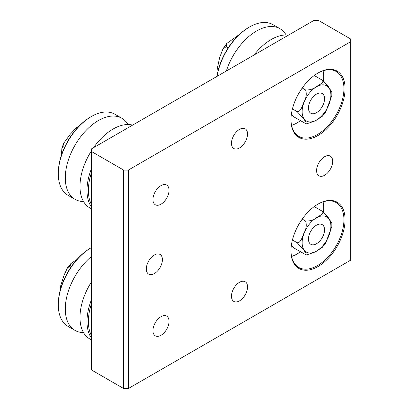<?xml version="1.0" encoding="UTF-8"?>
<svg xmlns="http://www.w3.org/2000/svg" width="409" height="409" viewBox="0 0 409 409"><rect width="100%" height="100%" fill="white"/><g stroke="black" fill="none" stroke-linecap="round" stroke-linejoin="round"><path stroke-width="0.61" d="M318.018 204.091L318.018 204.091A38.262 22.091 -60 0 1 345.073 219.71A38.262 22.091 -60 0 1 318.018 266.571A38.262 22.091 -60 0 1 290.963 250.952A38.262 22.091 -60 0 1 318.018 204.091L318.018 204.091M290.968 250.62A37.459 21.626 120 0 0 298.723 267.44A37.459 21.626 120 0 0 317.45 265.589A37.459 21.626 120 0 0 341.919 232.578A37.459 21.626 120 0 0 336.178 202.562A37.459 21.626 120 0 0 317.732 204.26M318.018 73.017L318.018 73.017A38.262 22.091 -60 0 1 345.073 88.635A38.262 22.091 -60 0 1 318.018 135.497A38.262 22.091 -60 0 1 290.963 119.873A38.262 22.091 -60 0 1 318.018 73.017L318.018 73.017M290.968 119.546A37.459 21.626 120 0 0 298.723 136.366A37.459 21.626 120 0 0 317.45 134.51A37.459 21.626 120 0 0 341.919 101.504A37.459 21.626 120 0 0 336.178 71.488A37.459 21.626 120 0 0 317.732 73.18M291.571 256.453A37.459 21.626 120 0 0 297.21 253.902A37.459 21.626 120 0 0 300.487 251.77M323.478 212.056A37.459 21.626 120 0 0 323.09 201.867M291.571 125.379A37.459 21.626 120 0 0 297.21 122.823A37.459 21.626 120 0 0 300.487 120.696M323.478 80.982A37.459 21.626 120 0 0 323.09 70.788M160.993 335.273A11.37 6.564 120 0 0 168.421 325.252A11.37 6.564 120 0 0 166.678 316.142A11.37 6.564 120 0 0 160.993 316.704A11.37 6.564 120 0 0 153.564 326.725A11.37 6.564 120 0 0 155.308 335.835A11.37 6.564 120 0 0 160.993 335.273M160.993 204.198A11.37 6.564 120 0 0 168.421 194.178A11.37 6.564 120 0 0 166.678 185.067A11.37 6.564 120 0 0 160.993 185.63A11.37 6.564 120 0 0 153.564 195.65A11.37 6.564 120 0 0 155.308 204.761A11.37 6.564 120 0 0 160.993 204.198M239.505 300.866A11.37 6.564 120 0 0 246.934 290.845A11.37 6.564 120 0 0 245.19 281.735A11.37 6.564 120 0 0 239.505 282.297A11.37 6.564 120 0 0 232.077 292.317A11.37 6.564 120 0 0 233.82 301.428A11.37 6.564 120 0 0 239.505 300.866M239.505 147.946A11.37 6.564 120 0 0 246.934 137.925A11.37 6.564 120 0 0 245.19 128.815A11.37 6.564 120 0 0 239.505 129.377A11.37 6.564 120 0 0 232.077 139.397A11.37 6.564 120 0 0 233.82 148.508A11.37 6.564 120 0 0 239.505 147.946M324.639 175.256A11.37 6.564 120 0 0 332.067 165.236A11.37 6.564 120 0 0 330.324 156.12A11.37 6.564 120 0 0 324.639 156.688A11.37 6.564 120 0 0 317.21 166.703A11.37 6.564 120 0 0 318.954 175.819A11.37 6.564 120 0 0 324.639 175.256M154.372 273.56A11.37 6.564 120 0 0 161.8 263.539A11.37 6.564 120 0 0 160.057 254.429A11.37 6.564 120 0 0 154.372 254.991A11.37 6.564 120 0 0 146.943 265.012A11.37 6.564 120 0 0 148.682 274.122A11.37 6.564 120 0 0 154.372 273.56M128.308 388.55L350.702 260.155L350.702 39.019L318.539 20.45L313.902 20.45L91.514 148.845L91.514 369.981L123.671 388.55L128.308 388.55L128.308 170.093L123.671 170.093L123.671 388.55M91.514 151.524L123.671 170.093M350.702 41.692L128.308 170.093M91.514 339.94L89.683 338.887A46.82 27.035 -60 0 1 79.985 317.266A46.82 27.035 -60 0 1 81.212 306.428A46.82 27.035 -60 0 1 91.514 281.806M91.514 256.438A46.82 27.035 120 0 0 65.292 308.785A46.82 27.035 120 0 0 74.99 330.4A46.82 27.035 120 0 0 83.518 332.594M91.514 247.527A46.82 27.035 120 0 0 91.406 247.583A46.82 27.035 120 0 0 58.298 304.93A46.82 27.035 120 0 0 67.996 326.367L74.99 330.4M91.514 338.177A46.82 27.035 -60 0 1 91.514 299.567M90.864 247.9A45.834 26.462 120 0 0 90.706 247.992A45.834 26.462 120 0 0 58.298 304.122L58.298 304.93M91.514 335.728A45.834 26.462 -60 0 1 91.514 303.631M91.514 208.866L89.683 207.808A46.82 27.035 -60 0 1 79.985 186.192A46.82 27.035 -60 0 1 81.212 175.354A46.82 27.035 -60 0 1 91.514 150.732M127.976 124.52A46.82 27.035 120 0 0 121.81 118.232A46.82 27.035 120 0 0 98.564 120.456A46.82 27.035 120 0 0 65.292 177.705A46.82 27.035 120 0 0 74.99 199.326A46.82 27.035 120 0 0 83.518 201.519M121.81 118.232L114.817 114.193A46.82 27.035 120 0 0 91.57 116.417A46.82 27.035 120 0 0 91.406 116.509A46.82 27.035 120 0 0 58.298 173.856A46.82 27.035 120 0 0 67.996 195.287L74.99 199.326M93.569 147.659A46.82 27.035 -60 0 1 104.162 135.604A46.82 27.035 -60 0 1 113.257 128.937A46.82 27.035 -60 0 1 132.618 125.113M91.514 207.102A46.82 27.035 -60 0 1 91.514 168.493M90.864 116.826A45.834 26.462 120 0 0 90.706 116.913A45.834 26.462 120 0 0 58.298 173.048L58.298 173.856M91.514 204.653A45.834 26.462 -60 0 1 91.514 172.557M324.547 229.812A11.37 6.564 -60 0 1 319.582 241.259A11.37 6.564 -60 0 1 310.82 244.306A11.37 6.564 -60 0 1 308.463 239.096A11.37 6.564 -60 0 1 313.427 227.655A11.37 6.564 -60 0 1 322.19 224.607A11.37 6.564 -60 0 1 324.547 229.812M306.295 255.006L315.462 251.883L322.261 247.389L325.625 243.181L331.827 226.596L331.852 223.288L328.55 217.925L322.466 211.341C324.306 213.927 318.979 215.886 316.448 217.639C313.565 220.032 309.961 221.172 305.625 221.059C306.852 225.052 306.264 229.147 303.867 233.334C302.236 236.755 300.993 242.905 297.21 242.757L303.657 249.863L305.789 252.987L306.295 255.006L294.654 248.401L291.356 245.441M297.21 242.757L292.42 239.996M322.466 211.341L314.23 206.586M305.625 221.059L302.22 219.091M324.547 98.738A11.37 6.564 -60 0 1 319.582 110.185A11.37 6.564 -60 0 1 310.82 113.232A11.37 6.564 -60 0 1 308.463 108.022A11.37 6.564 -60 0 1 313.427 96.58A11.37 6.564 -60 0 1 322.19 93.533A11.37 6.564 -60 0 1 324.547 98.738M306.295 123.932L315.462 120.808L322.261 116.314L325.625 112.107L331.827 95.517L331.852 92.214L328.55 86.851L322.466 80.261C324.306 82.848 318.979 84.811 316.448 86.565C313.565 88.957 309.961 90.098 305.625 89.985C306.852 93.978 306.264 98.073 303.867 102.26C302.236 105.68 300.993 111.831 297.21 111.683L303.657 118.784L305.789 121.908L306.295 123.932L294.654 117.327L291.356 114.367M297.21 111.683L292.42 108.922M322.466 80.261L314.23 75.512M305.625 89.985L302.22 88.017M64.648 147.133L63.85 146.673L63.824 143.063L70.236 134.254L76.652 127.465L78.666 126.545M61.391 155.308L61.892 148.017L63.85 146.673M71.442 266.443L70.645 265.983L70.829 263.611L76.892 259.536M60.619 288.882L60.409 286.673L64.008 275.318L67.5 267.767L70.645 265.983M253.999 55.036A46.82 27.035 -60 0 1 262.302 46.069A46.82 27.035 -60 0 1 271.397 39.402A46.82 27.035 -60 0 1 288.473 35.133M286.116 34.985A46.82 27.035 120 0 0 279.955 28.691A46.82 27.035 120 0 0 256.704 30.92A46.82 27.035 120 0 0 226.346 71.002M279.955 28.691L272.961 24.652A46.82 27.035 120 0 0 249.71 26.882A46.82 27.035 120 0 0 249.546 26.974A46.82 27.035 120 0 0 217.102 76.34M249.004 27.285A45.834 26.462 120 0 0 248.846 27.377A45.834 26.462 120 0 0 216.98 76.411M228.288 47.746L226.371 46.641L226.698 43.523L239.367 34.489M218.278 70.031L217.588 67.199L219.607 57.664L222.977 48.819L226.371 46.641M218.084 70.788L217.869 70.368L218.212 70.282M330.881 226.157A20.332 11.738 120 0 0 316.505 217.854A20.332 11.738 120 0 0 302.128 242.757A20.332 11.738 120 0 0 316.505 251.06A20.332 11.738 120 0 0 330.881 226.157M330.881 95.082A20.332 11.738 120 0 0 316.505 86.78A20.332 11.738 120 0 0 302.128 111.683A20.332 11.738 120 0 0 316.505 119.985A20.332 11.738 120 0 0 330.881 95.082M90.706 247.992L91.406 247.583M90.706 116.913L91.406 116.509M76.652 127.465L79.458 125.819M61.892 148.017L63.824 143.063M67.5 267.767L70.829 263.616M60.389 289.93L60.409 286.673M248.846 27.377L249.546 26.974M217.869 70.368L217.588 67.199M222.977 48.819L226.698 43.523"/></g></svg>

